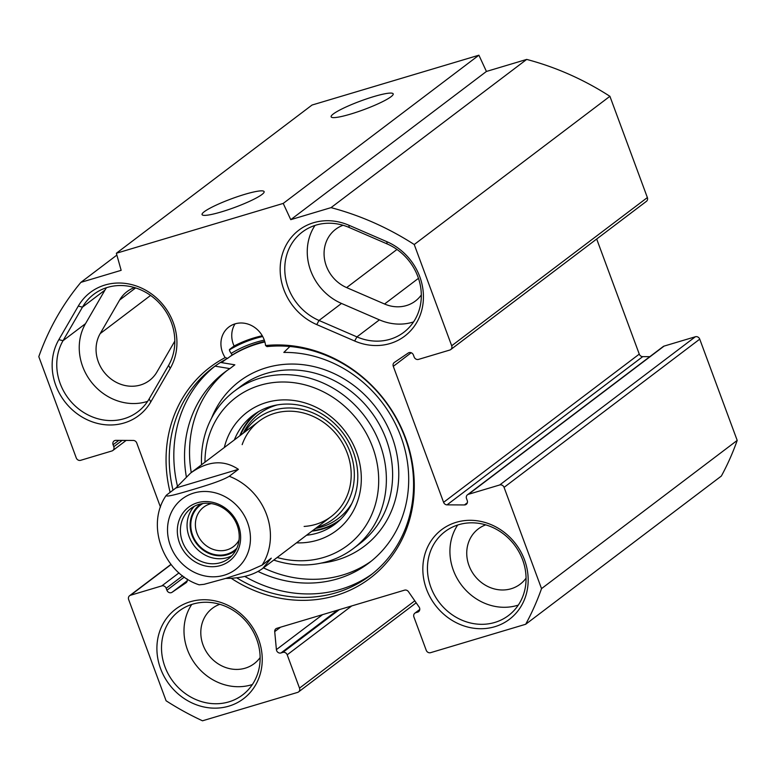 <?xml version="1.0" encoding="UTF-8"?>
<svg xmlns="http://www.w3.org/2000/svg" width="776" height="776" viewBox="0 0 776 776"><rect width="100%" height="100%" fill="white"/><g stroke="black" fill="none" stroke-linecap="round" stroke-linejoin="round"><path stroke-width="1.16" d="M450.73 349.569L646.408 201.353A3.589 3.23 -127.1 0 0 647.368 197.56L609.907 96.302A283.977 255.45 -127.1 0 0 526.691 59.422L486.426 71.45L478.899 55.203L312.03 105.041L116.361 253.257L283.221 203.419L290.757 219.666L331.022 207.638A283.977 255.45 52.9 0 1 414.238 244.518L451.69 345.776A3.589 3.23 52.9 0 1 449.799 350.044L418.516 359.395A3.589 3.23 52.9 0 1 414.151 356.989L413.424 355.03A3.589 3.23 -127.1 0 0 408.254 353.012L394.363 362.44A3.589 3.23 -127.1 0 0 393.286 366.33L443.591 502.334A3.589 3.23 -127.1 0 0 447.044 504.856L464.455 504.943A3.589 3.23 -127.1 0 0 467.249 500.549L466.522 498.58A3.589 3.23 52.9 0 1 468.423 494.312L499.705 484.971A3.589 3.23 52.9 0 1 504.07 487.367L541.532 588.625A283.977 255.45 52.9 0 1 525.692 624.263L430.583 652.674A3.589 3.23 52.9 0 1 426.228 650.278L413.899 616.959A3.589 3.23 52.9 0 1 415.8 612.691L417.653 612.148A3.589 3.23 -127.1 0 0 419.089 606.997L408.457 591.671A3.589 3.23 -127.1 0 0 404.548 590.158L276.828 628.308A3.589 3.23 -127.1 0 0 274.714 631.625L276.401 649.619A3.589 3.23 -127.1 0 0 280.98 652.965L282.833 652.412A3.589 3.23 52.9 0 1 287.198 654.808L299.517 688.128A3.589 3.23 52.9 0 1 297.625 692.396L202.517 720.797A283.977 255.45 52.9 0 1 166.093 700.777L128.632 599.508A3.589 3.23 52.9 0 1 130.533 595.25L161.815 585.899A3.589 3.23 52.9 0 1 166.18 588.295L166.908 590.264A3.589 3.23 -127.1 0 0 172.078 592.282L185.959 582.844A3.589 3.23 -127.1 0 0 187.045 578.964L187.016 578.886M649.822 356.679L642.722 356.64A3.589 3.23 52.9 0 1 639.269 354.118L596.686 239.018M525.692 624.263L721.36 476.047A283.977 255.45 -127.1 0 0 737.2 440.409L699.739 339.151A3.589 3.23 -127.1 0 0 695.383 336.755L664.091 346.096A3.589 3.23 -127.1 0 0 663.16 346.571L467.491 494.787M348.928 225.253A56.202 50.556 -127.1 0 0 282.677 253.199A56.202 50.556 -127.1 0 0 316.744 324.591L354.661 341.003A56.202 50.556 -127.1 0 0 420.922 313.058A56.202 50.556 -127.1 0 0 386.855 241.675L348.928 225.253L349.151 227.475L387.079 243.897A52.613 47.326 52.9 0 1 420.388 285.684A52.613 47.326 52.9 0 1 403.772 332.332A52.613 47.326 52.9 0 1 356.941 336.891L319.014 320.469A52.613 47.326 52.9 0 1 285.694 278.681A52.613 47.326 52.9 0 1 302.32 232.034A52.613 47.326 52.9 0 1 349.151 227.475M314.998 225.428A52.613 47.326 -127.1 0 0 341.498 303.445L379.415 319.858A52.613 47.326 -127.1 0 0 413.569 321.914M160.467 507.116L136.731 442.96A3.589 3.23 -127.1 0 0 133.278 440.438L115.876 440.351A3.589 3.23 -127.1 0 0 113.073 444.745L113.8 446.714A3.589 3.23 52.9 0 1 111.909 450.972L80.617 460.323A3.589 3.23 52.9 0 1 76.261 457.927L38.8 356.659A283.977 255.45 52.9 0 1 80.888 282.357L121.153 270.329L116.361 253.257M58.84 339.655A56.202 50.556 -127.1 0 0 79.113 415.16A56.202 50.556 -127.1 0 0 150.806 401.9L170.245 368.348A56.202 50.556 -127.1 0 0 149.972 292.843A56.202 50.556 -127.1 0 0 78.279 306.103L58.84 339.655L63.031 340.693L82.46 307.141A52.613 47.326 52.9 0 1 93.741 294.337A52.613 47.326 52.9 0 1 156.917 300.632A52.613 47.326 52.9 0 1 168.557 365.418L149.118 398.971A52.613 47.326 52.9 0 1 137.837 411.765A52.613 47.326 52.9 0 1 74.661 405.47A52.613 47.326 52.9 0 1 63.031 340.693L85.505 323.67A52.613 47.326 -127.1 0 0 91.772 382.597A52.613 47.326 -127.1 0 0 147.634 401.347M231.209 578.285A132.405 119.106 -127.1 0 0 412.929 504.187A132.405 119.106 -127.1 0 0 265.576 345.543A23.91 21.515 52.9 0 0 251.511 325.542A23.91 21.515 52.9 0 0 228.901 326.987A23.91 21.515 52.9 0 0 225.176 357.61A132.405 119.106 -127.1 0 0 170.119 492.362M258.583 639.308A56.202 50.556 -127.1 0 0 168.344 616.066A56.202 50.556 -127.1 0 0 201.779 706.47A56.202 50.556 -127.1 0 0 258.583 639.308M524.518 559.874A56.202 50.556 -127.1 0 0 434.279 536.633A56.202 50.556 -127.1 0 0 467.715 627.037A56.202 50.556 -127.1 0 0 524.518 559.874M106.428 287.731A52.613 47.326 -127.1 0 0 104.944 290.117L85.505 323.67M134.481 287.576A34.678 31.195 -127.1 0 0 127.051 291.611A34.678 31.195 -127.1 0 0 119.62 300.05L100.182 333.602A34.678 31.195 -127.1 0 0 107.854 376.292A34.678 31.195 -127.1 0 0 149.487 380.444A34.678 31.195 -127.1 0 0 156.927 372.005L174.823 341.1M343.06 225.273A34.678 31.195 -127.1 0 0 335.63 229.308A34.678 31.195 -127.1 0 0 324.678 260.047A34.678 31.195 -127.1 0 0 346.63 287.595L384.556 304.008A34.678 31.195 -127.1 0 0 415.422 301.01A34.678 31.195 -127.1 0 0 421.32 294.948M391.017 96.728A33.087 4.607 -20.3 0 0 393.102 94.594A33.087 4.607 -20.3 0 0 360.559 101.026A33.087 4.607 -20.3 0 0 331.662 117.322A33.087 4.607 -20.3 0 0 359.259 111.288A33.087 4.607 -20.3 0 0 391.017 96.728M478.899 55.203L283.221 203.419M261.958 194.495A33.087 4.607 -20.3 0 0 264.044 192.351A33.087 4.607 -20.3 0 0 231.5 198.792A33.087 4.607 -20.3 0 0 202.604 215.088A33.087 4.607 -20.3 0 0 230.191 209.045A33.087 4.607 -20.3 0 0 261.958 194.495M226.34 359.055A129.136 116.167 -127.1 0 0 223.847 360.879L224.894 360.093A129.136 116.167 52.9 0 1 226.136 359.162M231.17 355.689A129.136 116.167 52.9 0 1 264.732 341.43M264.296 340.101A131.202 118.03 -127.1 0 0 231.151 353.41M173.009 490.17A130.329 117.234 52.9 0 1 212.721 367.805A130.329 117.234 52.9 0 1 227.64 358.357L232.218 354.894A23.91 21.515 52.9 0 1 229.638 350.859L229.521 349.472L234.1 346.009A136.304 122.618 52.9 0 1 262.269 335.746M265.576 345.543L266.983 346.61A130.329 117.234 52.9 0 1 401.396 428.73A130.329 117.234 52.9 0 1 370.103 575.588A130.329 117.234 52.9 0 1 236.719 577.819M225.176 357.61L227.64 358.357M235.05 323.864A23.91 21.515 -127.1 0 0 234.1 346.009M372.373 573.823A130.329 117.234 52.9 0 1 244.75 576.403M177.423 485.999A130.329 117.234 52.9 0 1 215.03 366.107M256.71 639.298A52.613 47.326 52.9 0 1 242.587 694.937A52.613 47.326 52.9 0 1 173.096 681.58A52.613 47.326 52.9 0 1 179.052 611.071A52.613 47.326 52.9 0 1 256.71 639.298M191.74 604.455A52.613 47.326 -127.1 0 0 195.581 664.547A52.613 47.326 -127.1 0 0 252.384 684.519M522.636 559.865A52.613 47.326 52.9 0 1 508.522 615.504A52.613 47.326 52.9 0 1 439.032 602.147A52.613 47.326 52.9 0 1 444.988 531.628A52.613 47.326 52.9 0 1 522.636 559.865M457.675 525.022A52.613 47.326 -127.1 0 0 461.507 585.114A52.613 47.326 -127.1 0 0 518.32 605.086M485.727 524.857A34.678 31.195 -127.1 0 0 478.297 528.902A34.678 31.195 -127.1 0 0 468.995 565.568A34.678 31.195 -127.1 0 0 520.172 584.183A34.678 31.195 -127.1 0 0 526.07 578.12M219.792 604.3A34.678 31.195 -127.1 0 0 212.362 608.335A34.678 31.195 -127.1 0 0 203.06 645.011A34.678 31.195 -127.1 0 0 254.237 663.616A34.678 31.195 -127.1 0 0 260.135 657.563M116.875 255.091L80.888 282.357M486.426 71.45L290.757 219.666M526.691 59.422L331.022 207.638M609.907 96.302L414.238 244.518M737.2 440.409L541.532 588.625M238.407 469.334L229.25 476.27C221.17 481.188 203.758 486.251 192.7 489.607C181.856 492.799 163.852 498.308 166.675 494.962L175.832 488.026L238.407 469.334C223.75 459.518 207.793 460.779 190.527 473.118L259.058 421.203M229.25 476.27A59.781 53.777 52.9 0 1 266.537 514.459A59.781 53.777 52.9 0 1 262.113 565.112L249.426 570.777L225.554 578.45L204.059 584.328L199.16 584.823C163.688 573.445 145.384 525.575 166.006 495.689L166.675 494.962M175.832 488.026L190.527 473.118M262.113 565.112L271.27 558.177L262.725 568.43C253.655 575.074 241.307 578.401 225.68 578.411M220.597 562.658A31.389 28.237 52.9 0 1 184.542 546.285A31.389 28.237 52.9 0 1 190.867 508.493A31.389 28.237 52.9 0 1 232.315 516.457A31.389 28.237 52.9 0 1 228.765 558.526A31.389 28.237 52.9 0 1 220.597 562.658M220.588 565.51A33.775 30.39 -127.1 0 0 228.697 510.831A33.775 30.39 -127.1 0 0 177.665 526.08A33.775 30.39 -127.1 0 0 220.588 565.51M202.924 503.508A28.305 25.462 -127.1 0 0 197.017 543.2A28.305 25.462 -127.1 0 0 236.826 548.263M239.027 540.125A24.716 22.232 52.9 0 1 233.479 546.585A24.716 22.232 52.9 0 1 227.048 549.835A24.716 22.232 52.9 0 1 198.656 536.953A24.716 22.232 52.9 0 1 203.632 507.184A24.716 22.232 52.9 0 1 210.063 503.934A24.716 22.232 52.9 0 1 211.353 503.595M214.991 366.146L229.861 368.61A119.572 107.563 -127.1 0 0 224.419 372.441A119.572 107.563 -127.1 0 0 186.308 476.59M258.03 571.456A119.572 107.563 -127.1 0 0 368.813 563.066A119.572 107.563 -127.1 0 0 399.543 433.076A119.572 107.563 -127.1 0 0 283.822 352.43L289.914 346.484M229.861 368.61L234.856 364.827L220.5 362.44M371.277 561.135A119.572 107.563 52.9 0 1 263.462 567.877M191.265 472.565A119.572 107.563 52.9 0 1 226.951 370.598M296.49 542.851A74.137 66.688 -127.1 0 0 359.627 462.865A74.137 66.688 -127.1 0 0 266.362 402.531A74.137 66.688 -127.1 0 0 224.303 447.539M234.352 439.924A68.152 61.304 52.9 0 1 252.763 415.48A68.152 61.304 52.9 0 1 270.494 406.508A68.152 61.304 52.9 0 1 348.793 442.058A68.152 61.304 52.9 0 1 335.067 524.139A68.152 61.304 52.9 0 1 306.539 535.236M204.961 462.186A92.664 83.362 52.9 0 1 259.989 385.323A92.664 83.362 52.9 0 1 378.242 471.294A92.664 83.362 52.9 0 1 277.158 557.498M255.527 413.511A68.152 61.304 -127.1 0 0 239.765 435.821M311.952 531.133A68.152 61.304 -127.1 0 0 337.705 522.005M273.744 560.078A98.639 88.736 -127.1 0 0 353.468 548.438A98.639 88.736 -127.1 0 0 373.343 429.642A98.639 88.736 -127.1 0 0 260.018 378.193A98.639 88.736 -127.1 0 0 234.352 391.172A98.639 88.736 -127.1 0 0 201.547 464.766M264.878 341.944A129.136 116.167 -127.1 0 0 257.457 343.884A129.136 116.167 -127.1 0 0 230.132 356.475M223.847 360.879A129.136 116.167 -127.1 0 0 221.606 362.625M316.928 527.37A63.06 56.726 -127.1 0 0 350.219 452.36A63.06 56.726 -127.1 0 0 273.55 410.242A63.06 56.726 -127.1 0 0 244.731 432.057M304.124 526.429A59.781 53.777 -127.1 0 0 349.2 459.324A59.781 53.777 -127.1 0 0 274.617 413.336A59.781 53.777 -127.1 0 0 242.17 444.638M316.744 324.591L319.014 320.469L341.498 303.445M387.079 243.897L386.855 241.675M379.415 319.858L356.941 336.891L354.661 341.003M150.806 401.9L149.118 398.971M104.944 290.117L82.46 307.141L78.279 306.103M168.557 365.418L170.245 368.348M135.625 287.925L119.62 300.05M150.583 295.423L100.182 333.602M418.468 278.322L384.556 304.008M396.972 249.465L346.63 287.595M229.376 349.928A135.111 121.541 52.9 0 1 262.705 336.522M647.368 197.56L451.69 345.776M411.212 352.74L393.286 366.33M639.269 354.118L443.591 502.334M642.722 356.64L447.044 504.856M467.365 502.732L464.455 504.943M664.091 346.096L468.423 494.312M695.383 336.755L499.705 484.971M699.739 339.151L504.07 487.367M419.738 609.713L415.8 612.691M419.292 610.896L417.653 612.148M280.563 627.192L274.714 631.625M322.574 614.65L276.401 649.619M337.434 610.208L280.98 652.965M339.287 609.655L282.833 652.412M351.703 605.94L287.198 654.808M414.791 600.808L299.517 688.128M171.098 564.511L130.533 595.25M179.013 572.872L161.815 585.899M182.632 575.831L166.18 588.295M184.319 577.072L166.908 590.264M187.239 580.797L172.078 592.282M118.854 440.361L113.073 444.745M122.162 440.38L113.8 446.714M173.669 508.183A44.242 39.799 52.9 0 1 212.643 492.236A44.242 39.799 52.9 0 1 247.563 522.617A44.242 39.799 52.9 0 1 205.32 576.044A44.242 39.799 52.9 0 1 173.669 508.183M194.398 506.243A31.389 28.237 -127.1 0 0 192.39 543.248A31.389 28.237 -127.1 0 0 227.261 557.614A31.389 28.237 -127.1 0 0 231.888 555.732M235.991 549.99A28.993 26.083 52.9 0 1 227.271 554.762A28.993 26.083 52.9 0 1 193.564 538.893A28.993 26.083 52.9 0 1 201.032 503.847M353.468 548.438L359.715 543.704A98.639 88.736 -127.1 0 0 379.59 424.909A98.639 88.736 -127.1 0 0 266.265 373.46A98.639 88.736 -127.1 0 0 240.599 386.448L234.352 391.172M321.342 563.075A103.431 93.042 -127.1 0 0 394.751 445.24A103.431 93.042 -127.1 0 0 266.284 367.756A103.431 93.042 -127.1 0 0 211.567 418.138M258.786 411.503A67.687 60.887 -127.1 0 0 240.473 435.287M312.67 530.6A67.687 60.887 -127.1 0 0 340.519 519.406M277.178 404.936A65.591 59.005 -127.1 0 0 276.217 405.217A65.591 59.005 -127.1 0 0 243.305 433.144M315.502 528.456A65.591 59.005 -127.1 0 0 351.819 503.488M419.767 609.451L414.869 613.166M416.188 602.816L298.556 691.92M170.982 564.365L129.592 595.716M126.178 440.399L112.84 450.507M262.725 568.43L331.255 516.515"/></g></svg>
